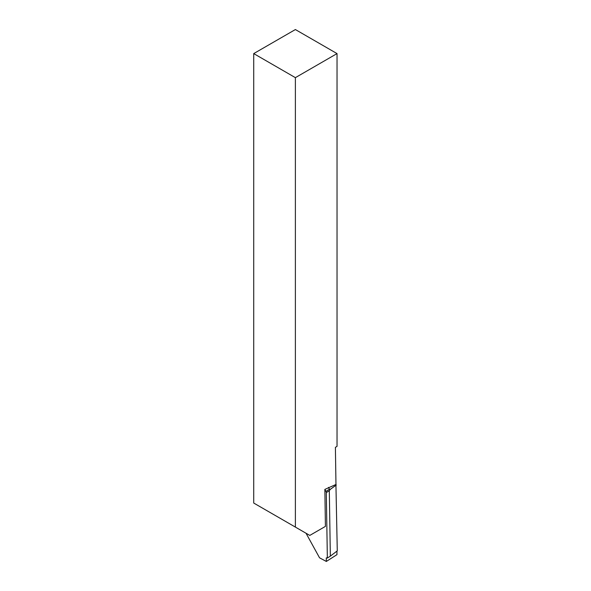 <?xml version="1.0" encoding="UTF-8"?>
<svg xmlns="http://www.w3.org/2000/svg" width="591" height="591" viewBox="0 0 591 591"><rect width="100%" height="100%" fill="white"/><g stroke="black" fill="none" stroke-linecap="round" stroke-linejoin="round"><path stroke-width="0.89" d="M295.382 77.65L253.724 53.596L253.724 503.044L295.382 527.091L295.382 77.65L337.033 53.596L337.033 446.368L335.4 447.35L335.969 484.472L324.858 489.407L325.966 491.417L329.46 489.178L328.485 487.412M295.382 527.091L309.795 535.416L325.419 526.389L324.858 489.407M337.033 53.596L295.382 29.55L253.724 53.596M306.035 533.245L319.539 557.801L326.335 561.45L336.981 554.639L336.922 551.122L336.981 554.639L326.335 561.45L326.276 557.874L327.348 558.052L326.313 492.621A1.965 1.152 -122.6 0 0 325.966 491.417M329.46 489.178L330.376 489.267L329.305 490.7L330.339 556.138L337.276 550.856L335.924 484.487M330.339 556.138L327.348 558.052M330.376 489.267L336.235 485.048M326.276 557.874L326.335 561.45M329.305 490.7L326.313 492.621M336.235 485.085L330.258 489.392"/></g></svg>
